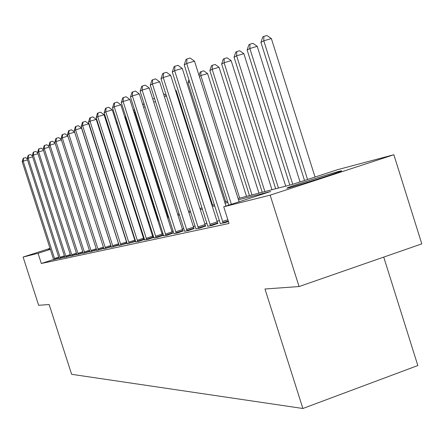 <?xml version="1.0" encoding="UTF-8"?>
<svg xmlns="http://www.w3.org/2000/svg" width="444" height="444" viewBox="0 0 444 444"><rect width="100%" height="100%" fill="white"/><g stroke="black" fill="none" stroke-linecap="round" stroke-linejoin="round"><path stroke-width="0.67" d="M288.7 187.823L286.874 188.217L287.274 187.901C291.181 186.047 329.931 173.687 339.388 171.279C341.775 170.663 342.324 170.624 341.048 171.168C336.674 173.171 296.931 185.814 288.7 187.823M50.172 248.734L48.368 249.212L50.111 248.562M383.733 257.104L417.826 365.54L302.88 408.497L71.617 374.303L49.156 304.529L38.645 305.289L23.105 257.059L50.05 248.363M238.084 198.546L292.224 184.465L337.823 169.602L393.861 154.745L270.152 195.155L223.732 206.787L270.64 191.497L238.472 199.778M270.152 195.155L299.073 286.546L421.8 243.861L393.861 154.745M53.602 259.501L41.342 263.486L229.026 223.465L223.732 206.787M219.503 220.624L217.022 221.179M207.004 223.415L204.862 223.898M195.144 226.068L193.318 226.479M183.883 228.588L182.334 228.932M173.171 230.98L171.883 231.269M162.976 233.261L161.921 233.494M153.252 235.431L152.414 235.62M143.973 237.507L143.334 237.651M135.109 239.488L134.649 239.594M126.634 241.386L126.34 241.453M53.652 259.718L59.08 258.23M59.146 258.525L64.774 256.982M64.841 257.287L70.679 255.689M70.751 255.999L76.806 254.345M76.884 254.667L83.178 252.947M83.25 253.285L89.793 251.493M89.871 251.848L96.675 249.983M96.759 250.349L103.841 248.407M103.924 248.79L111.305 246.77M111.394 247.169L119.086 245.06M119.175 245.477L127.212 243.273M127.306 243.712L135.692 241.408M135.675 241.331L135.32 241.408M135.792 241.863L138.878 241.32L144.566 239.455M144.55 239.394L144.023 239.51M144.666 239.938L147.896 239.366L153.852 237.412M153.84 237.362L153.119 237.523M153.957 237.917L157.337 237.318L163.581 235.27M163.575 235.237L162.643 235.442M163.692 235.797L167.238 235.17L172.627 233.261M173.904 233.577L177.628 232.922L183.1 230.969M184.632 231.246L188.539 230.553L194.1 228.566M195.909 228.793L200.022 228.066L205.672 226.04M207.781 226.212L212.115 225.447L217.854 223.376M220.302 223.487L224.875 222.677L228.41 221.517M299.073 286.546L264.974 289L302.88 408.497M41.342 263.486L38.067 253.313L23.105 257.059M50.361 249.339L38.067 253.313M227.889 202.503L225.058 203.23M214.813 205.866L212.36 206.499M202.431 209.052L200.316 209.596M190.687 212.071L188.878 212.537M179.537 214.94L178.005 215.334M168.931 217.671L167.654 217.998M158.83 220.274L157.787 220.54M149.201 222.749L148.374 222.96M140.015 225.114L139.383 225.275M131.235 227.372L130.78 227.489M122.844 229.531L122.55 229.609M122.25 228.666L122.544 228.588M130.475 226.529L130.93 226.407M139.066 224.292L139.699 224.126M148.052 221.956L148.879 221.739M157.459 219.508L158.502 219.242M167.316 216.944L168.592 216.617M177.661 214.258L179.187 213.858M188.528 211.433L190.337 210.961M199.955 208.458L202.07 207.909M211.988 205.328L214.441 204.69M224.681 202.031L227.506 201.293M27.484 159.862L23.177 161.172L54.856 259.529M22.2 161.755L23.155 158.441L23.543 158.203L23.177 161.172L22.2 161.755L53.669 259.79M23.543 158.203L25.574 157.587L27.151 158.786M32.623 156.843L28.155 158.197L60.395 258.33M27.145 158.802L28.116 155.422L28.521 155.178L28.155 158.197L27.145 158.802L59.163 258.597M28.521 155.178L30.586 154.551L32.307 155.861M37.956 153.707L33.317 155.111L66.139 257.082M32.268 155.739L33.267 152.298L33.683 152.042L33.317 155.111L32.268 155.739L64.857 257.359M33.683 152.042L35.786 151.404L37.673 152.836M43.484 150.455L38.672 151.915L72.095 255.794M37.585 152.564L38.606 149.051L39.039 148.79L38.672 151.915L37.585 152.564L70.768 256.083M39.039 148.79L41.181 148.141L43.246 149.706M92.774 135.52L92.485 135.609M91.941 132.917L91.869 133.683M49.234 147.075L44.234 148.59L78.283 254.451M43.107 149.267L44.145 145.688L44.6 145.41L44.234 148.59L43.107 149.267L76.901 254.751M44.6 145.41L46.775 144.755L49.034 146.453M100.599 131.529L100.15 131.668M99.267 128.899L99.717 128.766M55.206 143.567L50.011 145.138L84.704 253.058M48.834 145.843L49.906 142.191L50.372 141.902L50.011 145.138L48.834 145.843L83.272 253.369M50.372 141.902L52.592 141.236L55.05 143.085M108.791 127.367L108.164 127.561M107.259 124.742L108.12 125.269M61.422 139.921L56.016 141.553L91.381 251.615M54.795 142.28L55.889 138.556L56.377 138.256L56.016 141.553L54.795 142.28L89.893 251.937M56.377 138.256L58.636 137.579L61.316 139.588M117.366 123.027L116.544 123.271M116.156 122.056L117.333 122.921M67.893 136.119L62.26 137.818L98.329 250.105M60.989 138.578L62.116 134.771L62.621 134.46L62.26 137.818L60.989 138.578L96.775 250.444M62.621 134.46L64.924 133.772L67.838 135.947M105.106 247.358L110.911 245.46L74.631 132.162L68.765 133.933L105.561 248.54M67.444 134.721L68.592 130.836L69.125 130.514L68.765 133.933L67.444 134.721L103.946 248.89M69.125 130.514L71.467 129.809L74.631 132.162M125.874 116.966L125.264 117.299L157.836 219.414M125.264 117.299L125.613 116.162M112.626 245.699L118.548 243.767L81.524 128.083L75.547 129.881L113.098 246.908M74.165 130.703L75.347 126.734L75.902 126.396L75.547 129.881L74.165 130.703L111.411 247.269M118.548 243.767L119.059 245.066M75.902 126.396L78.294 125.68L81.524 128.083M168.076 216.75L134.71 112.082L134.01 112.471M135.22 111.932L134.71 112.082L134.821 110.673M133.627 111.283L134.31 109.085M120.479 243.972L126.518 241.997L88.717 123.826L82.617 125.658L120.957 245.205M81.174 126.518L82.39 122.455L82.967 122.106L82.617 125.658L81.174 126.518L119.197 245.582M126.518 241.997L127.04 243.329M82.967 122.106L85.403 121.373L88.717 123.826M145.116 106.882L143.601 107.337M142.652 104.362L144.122 103.774M143.207 104.051L143.085 105.728M128.671 242.163L134.832 240.154L96.22 119.381L89.999 121.245L129.16 243.423M88.495 122.144L89.743 117.987L90.343 117.621L89.999 121.245L88.495 122.144L127.328 243.823M134.832 240.154L135.37 241.514M90.343 117.621L92.835 116.877L96.22 119.381M155.528 101.593L153.735 102.131M152.725 98.957L154.229 98.507L154.64 98.801M137.229 240.276L143.517 238.223L104.063 114.735L97.708 116.639L137.734 241.564M96.137 117.577L97.425 113.32L98.052 112.937L97.708 116.639L96.137 117.577L135.814 241.98M143.517 238.223L144.067 239.621M98.052 112.937L100.594 112.182L104.063 114.735M166.494 96.037L164.397 96.664M163.42 93.584L166.395 95.726M146.181 238.306L152.603 236.208L112.271 109.873L105.777 111.816L146.698 239.621M104.135 112.798L105.456 108.441L106.116 108.042L105.777 111.816L104.135 112.798L144.694 240.06M152.603 236.208L153.169 237.634M106.116 108.042L108.708 107.27L112.271 109.873M212.609 205.167L176.251 90.748L175.635 90.931M175.38 90.121L176.251 90.748M155.555 236.241L162.11 234.093L120.857 104.79L114.225 106.765L156.083 237.59M112.504 107.798L113.869 103.335L114.558 102.914L114.225 106.765L112.504 107.798L153.985 238.045M162.11 234.093L162.698 235.559M114.558 102.914L117.205 102.126L120.857 104.79M165.379 234.077L172.078 231.885L129.859 99.456L123.082 101.476L165.923 235.459M121.273 102.553L122.683 97.98L123.404 97.541L123.082 101.476L121.273 102.553L163.719 235.936M172.078 231.885L172.683 233.389M123.404 97.541L126.113 96.737L129.859 99.456M189.571 81.785L187.945 82.684L225.746 201.754M187.945 82.684L188.911 79.692M175.685 231.807L182.534 229.559L139.305 93.862L132.373 95.926L176.246 233.217M130.481 97.058L131.929 92.363L132.689 91.897L132.373 95.926L130.481 97.058L173.931 233.722M182.534 229.559L183.161 231.102M132.689 91.897L135.459 91.076L139.305 93.862M246.503 196.353L207.581 73.56L200.838 75.563L199.339 76.39M239.704 198.124L200.838 75.563L201.027 71.634L203.718 70.835L207.581 73.56M199.056 75.491L200.144 72.128L201.027 71.634M186.513 229.42L193.523 227.123L149.228 87.984L142.136 90.088L187.091 230.869M140.143 91.281L141.642 86.458L142.441 85.975L142.136 90.088L140.143 91.281L184.66 231.396M193.523 227.123L194.161 228.71M142.441 85.975L145.277 85.137L149.228 87.984M258.924 193.123L219.064 67.26L212.171 69.303L209.862 70.579L249.473 195.582M251.976 194.933L212.171 69.303L212.343 65.285L215.096 64.469L219.064 67.26M209.862 70.579L211.416 65.806L212.343 65.285M197.902 226.912L205.073 224.559L159.668 81.801L152.409 83.955L198.496 228.399M150.311 85.204L151.859 80.253L152.697 79.742L152.409 83.955L150.311 85.204L195.937 228.949M205.073 224.559L205.739 226.185M152.697 79.742L155.6 78.888L159.668 81.801M271.978 189.727L231.141 60.634L224.087 62.726L221.656 64.069L262.238 192.263M264.874 191.58L224.087 62.726L224.237 58.619L227.056 57.787L231.141 60.634M221.656 64.069L223.265 59.163L224.237 58.619M209.895 224.27L217.238 221.856L170.668 75.291L163.226 77.489L210.506 225.791M161.017 78.81L162.621 73.715L163.503 73.177L163.226 77.489L161.017 78.81L207.814 226.379M217.238 221.856L217.926 223.532M163.503 73.177L166.478 72.305L170.668 75.291M285.72 186.158L243.845 53.669L236.624 55.8L234.066 57.215L275.674 188.767M278.444 188.051L236.624 55.8L236.757 51.598L239.643 50.749L243.845 53.669M234.066 57.215L235.731 52.17L236.757 51.598M225.957 206.06L182.262 68.42L174.636 70.668L223.177 223.049M172.305 72.061L173.965 66.822L174.903 66.256L174.636 70.668L172.305 72.061L220.335 223.665M174.903 66.256L177.95 65.362L182.262 68.42M300.044 181.918L257.237 46.32L249.844 48.501L247.142 49.994L289.827 185.087M292.74 184.299L249.844 48.501L249.95 44.2L252.908 43.329L257.237 46.32M247.142 49.994L248.873 44.805L249.95 44.2M239.105 201.776L194.511 61.167L186.691 63.47L231.38 204.296M184.227 64.941L185.947 59.546L186.935 58.947L186.691 63.47L184.227 64.941L228.732 205.156M186.935 58.947L190.06 58.031L194.511 61.167M315.035 177.034L271.367 38.567L263.792 40.798L260.939 42.374L304.523 180.458M307.548 179.47L263.792 40.798L263.875 36.391L266.905 35.503L271.367 38.567M260.939 42.374L262.731 37.03L263.875 36.391M54.473 258.513L58.747 257.12M54.751 259.274L58.991 257.892M60.007 257.292L64.436 255.849M60.29 258.069L64.68 256.638M65.74 256.027L70.335 254.534M66.028 256.821L70.585 255.333M71.689 254.717L76.457 253.163M71.984 255.522L76.712 253.979M77.861 253.358L82.817 251.742M78.166 254.179L83.078 252.575M84.277 251.948L89.427 250.266M84.588 252.78L89.694 251.115M90.942 250.477L96.304 248.729M91.259 251.326L96.576 249.595M97.88 248.945L103.458 247.13M98.202 249.817L103.735 248.013M105.433 248.24L111.194 246.359M112.965 246.603L118.887 244.666M120.824 244.894L126.862 242.918M129.021 243.107L135.181 241.092M137.59 241.242L143.878 239.188M146.553 239.294L152.975 237.19M155.933 237.251L162.493 235.104M165.767 235.109L172.472 232.911M176.085 232.867L182.939 230.619M186.924 230.508L193.934 228.205M198.324 228.022L205.5 225.669M210.334 225.413L217.677 222.993M222.544 221.484L227.844 219.741M222.993 222.655L228.227 220.934"/></g></svg>
